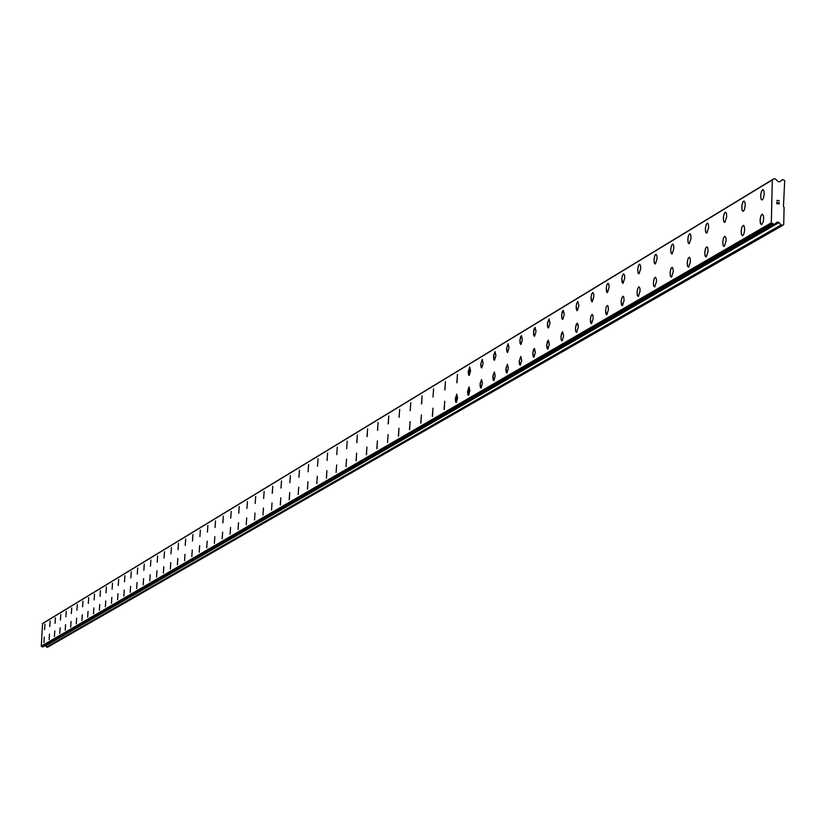 <?xml version="1.0" encoding="UTF-8"?>
<svg xmlns="http://www.w3.org/2000/svg" width="826" height="826" viewBox="0 0 826 826"><rect width="100%" height="100%" fill="white"/><g stroke="black" fill="none" stroke-linecap="round" stroke-linejoin="round"><path stroke-width="1.24" d="M761.345 224.641L760.25 222.803L760.219 218.756L761.273 215.121L762.408 214.151M761.758 224.538L760.509 223.753L760.085 220.057L760.891 215.916L762.264 214.161L763.461 215.762L763.658 218.745L763.152 221.987L761.758 224.538M742.409 235.678L741.345 233.872L741.304 229.865L742.006 226.985L743.441 225.322M742.801 235.586L741.583 234.801L741.18 231.146L741.965 227.047L743.307 225.333L744.257 226.21L744.66 229.865L743.875 233.964L742.801 235.586M723.948 246.447L723.08 245.384L722.771 241.75L723.555 237.847L724.949 236.215M724.319 246.344L723.132 245.57L722.74 241.956L723.514 237.909L724.825 236.226L725.951 237.795L726.137 240.717L724.319 246.344M705.931 256.938L704.919 255.162L704.888 251.249L705.869 247.759L706.922 246.84M706.292 256.845L705.146 256.07L704.764 252.498L705.518 248.502L706.788 246.84L707.696 247.707L708.078 251.29L706.292 256.845M688.368 267.17L687.366 265.425L687.346 261.553L687.996 258.775L689.328 257.206M688.708 267.087L687.593 266.313L687.222 262.782L687.965 258.837L689.204 257.206L690.082 258.063L690.453 261.605L688.708 267.087M671.218 277.164L670.247 275.43L670.227 271.609L671.166 268.192L672.158 267.314M671.548 277.082L670.464 276.307L670.103 272.807L670.836 268.925L672.044 267.314L672.901 268.171L673.262 271.671L671.548 277.082M654.481 286.921L653.531 285.207L653.418 282.43L654.14 278.713L655.4 277.185M654.801 286.829L653.748 286.064L653.397 282.606L654.109 278.765L655.286 277.185L656.309 278.703L656.474 281.49L654.801 286.829M638.147 296.441L637.218 294.748L637.104 292.001L637.817 288.326L639.035 286.818M638.457 296.358L637.424 295.594L637.083 292.177L637.786 288.377L638.932 286.818L639.933 288.326L640.088 291.082L638.457 296.358M622.184 305.734L621.173 301.356L621.864 297.711L623.062 296.235M622.484 305.661L621.472 304.897L621.152 301.511L621.833 297.763L622.959 296.235L623.754 297.071L624.084 300.457L622.484 305.661M606.594 314.82L605.603 310.483L606.284 306.89L607.451 305.424M606.883 314.747L605.902 313.994L605.582 310.638L606.253 306.931L607.347 305.424L608.132 306.26L608.442 309.605L606.883 314.747M591.354 323.699L590.383 319.404L591.055 315.852L592.19 314.417M591.633 323.627L590.673 322.873L590.363 319.559L591.024 315.893L592.097 314.417L592.861 315.233L593.171 318.557L591.633 323.627M576.465 332.382L575.608 330.761L575.598 327.168L577.281 323.193M576.724 332.31L575.794 331.567L575.495 328.283L576.145 324.659L577.188 323.193L578.097 324.659L578.231 327.303L576.724 332.31M561.897 340.87L561.071 339.259L561.06 335.707L562.702 331.784M562.155 340.797L561.246 340.054L560.957 336.801L561.587 333.219L562.62 331.784L563.631 335.841L562.155 340.797M547.659 349.161L546.75 345L547.39 341.561L548.443 340.178M547.906 349.099L547.018 348.355L546.74 345.144L548.361 340.178L549.352 344.205L547.906 349.099M533.72 357.276L532.842 353.156L533.462 349.749L534.494 348.396M533.968 357.214L533.1 356.481L532.822 353.301L534.412 348.396L535.382 352.382L533.968 357.214M520.091 365.226L519.234 361.138L520.845 356.44M520.328 365.164L519.482 364.431L519.213 361.272L520.772 356.44L521.722 360.384L520.328 365.164M506.751 372.991L505.987 368.045L507.494 364.297M506.978 372.939L506.152 372.206L505.894 369.088L507.422 364.307L508.341 368.21L506.978 372.939M493.69 380.6L492.946 375.696L494.423 371.999M493.907 380.549L493.101 379.826L492.854 376.728L494.351 371.999L495.249 375.882L493.907 380.549M480.908 388.055L480.174 383.202L481.62 379.547M481.114 388.003L480.329 387.28L480.082 384.214L481.558 379.547L482.436 383.378L481.114 388.003M468.383 395.355L469.085 386.929M468.59 395.293L467.815 394.58L467.578 391.545L469.023 386.929L469.88 390.729L468.59 395.293M456.117 402.499L456.809 394.157M456.313 402.448L455.56 401.735L455.332 398.731L456.747 394.157L457.583 397.925L456.313 402.448M444.099 409.5L444.78 401.25M444.285 409.448L444.718 401.25L444.285 409.448M432.318 416.356L432.989 408.189M432.504 416.314L432.927 408.189L432.504 416.314M420.775 423.088L421.436 414.993M420.961 423.036L421.374 414.993L420.961 423.036M409.459 429.675L410.109 421.673M409.634 429.634L410.047 421.673L409.634 429.634M398.359 436.149L398.999 428.209M398.535 436.097L398.948 428.209L398.535 436.097M387.518 442.488L388.106 434.631M376.801 448.704L377.42 440.919M376.966 448.663L377.368 440.919L376.966 448.663M366.331 454.806L366.94 447.103M366.486 454.765L366.889 447.103L366.486 454.765M356.058 460.794L356.656 453.154M356.202 460.753L356.605 453.154L356.202 460.753M346.001 466.669L346.559 459.101M336.099 472.441L336.647 464.945M326.342 478.099L326.92 470.675M326.487 478.068L326.879 470.675L326.487 478.068M316.802 483.664L317.318 476.303M307.427 489.126L307.984 481.826M307.551 489.085L307.943 481.826L307.551 489.085M298.217 494.485L298.723 487.257M289.172 499.761L289.709 492.595M289.296 499.73L289.678 492.595L289.296 499.73M280.282 504.934L280.819 497.83M280.396 504.903L280.778 497.83L280.396 504.903M271.548 510.024L272.033 502.982M262.978 515.032L263.484 508.042M254.522 519.946L254.997 513.018M246.22 524.778L246.695 517.912M238.064 529.538L238.528 522.724M230.051 534.205L230.537 527.453M222.163 538.81L222.638 532.109M214.378 543.332L214.832 536.683M206.737 547.783L207.192 541.195M199.221 552.16L199.675 545.625M191.828 556.466L192.272 549.982M184.559 560.709L185.014 554.277M177.383 564.881L177.817 558.5M170.321 568.99L170.755 562.661M163.383 573.038L163.806 566.75M156.537 577.023L156.961 570.787M149.805 580.946L150.218 574.762M143.177 584.818L143.6 578.665M136.631 588.618L137.044 582.526M130.188 592.376L130.601 586.315M123.848 596.062L124.251 590.053M117.602 599.707L117.994 593.739M111.448 603.3L111.851 597.374M105.367 606.831L105.759 600.956M99.378 610.321L99.77 604.477M93.493 613.759L93.885 607.957M87.659 617.146L88.052 611.385M81.929 620.491L82.311 614.771M76.271 623.785L76.653 618.106M70.695 627.027L71.077 621.389M65.192 630.238L65.574 624.632M59.771 633.397L60.143 627.832M54.423 636.516L54.805 630.992M49.137 639.592L49.498 634.1M43.933 642.628L44.294 637.176M761.913 199.995L761.014 198.901L760.684 195.204L761.51 191.209L762.997 189.505M762.326 199.882L761.076 199.107L760.663 195.421L761.469 191.281L762.842 189.515L764.029 191.105L764.226 194.079L763.42 198.23L762.326 199.882M742.977 211.332L741.924 209.525L741.893 205.529L742.915 201.947L744.04 200.986M743.379 211.229L742.161 210.454L741.758 206.81L742.553 202.721L743.896 200.986L745.052 202.566L745.238 205.498L744.453 209.597L743.379 211.229M724.526 222.39L723.493 220.604L723.462 216.66L724.464 213.118L725.548 212.168M724.908 222.287L723.721 221.513L723.339 217.919L724.113 213.882L725.414 212.168L726.343 213.036L726.725 216.639L724.908 222.287M706.529 233.169L705.518 231.404L705.487 227.501L706.467 224.011L707.531 223.082M706.891 233.066L705.745 232.302L705.363 228.75L706.116 224.755L707.397 223.082L708.295 223.939L708.677 227.501L706.891 233.066M688.967 243.691L687.975 241.946L687.955 238.084L688.605 235.317L689.937 233.717M689.318 243.598L688.203 242.834L687.831 239.313L688.574 235.379L689.813 233.727L690.691 234.574L691.063 238.105L689.318 243.598M671.827 253.954L671.032 252.932L670.743 249.431L671.486 245.673L672.777 244.104M672.168 253.861L671.073 253.107L670.722 249.617L671.445 245.735L672.663 244.114L673.52 244.95L673.871 248.44L672.168 253.861M655.101 263.969L654.161 262.265L654.14 258.497L655.059 255.12L656.03 254.243M655.431 263.886L654.368 263.133L654.027 259.684L654.729 255.843L655.916 254.253L656.938 255.761L657.093 258.538L655.431 263.886M638.766 273.757L637.848 272.074L637.827 268.336L638.725 265.012L639.675 264.144M639.076 273.674L638.044 272.921L637.713 269.513L638.415 265.714L639.572 264.144L640.563 265.642L640.718 268.398L639.076 273.674M622.814 283.318L621.802 278.94L622.505 275.306L623.702 273.809M623.114 283.235L622.102 282.482L621.782 279.105L622.474 275.357L623.599 273.819L624.57 275.306L624.714 278.021L623.114 283.235M607.224 292.652L606.243 288.326L606.924 284.733L608.091 283.256M607.523 292.569L606.532 291.826L606.222 288.491L606.893 284.784L607.998 283.266L608.772 284.082L609.082 287.427L607.523 292.569M591.994 301.769L591.034 297.494L591.705 293.942L592.841 292.487M592.273 301.696L591.313 300.953L591.013 297.649L591.674 293.984L592.748 292.497L593.677 293.953L593.811 296.617L592.273 301.696M577.106 310.69L576.166 306.456L576.827 302.946L577.932 301.511M577.374 310.617L576.445 309.884L576.145 306.611L576.796 302.987L577.849 301.511L578.881 305.599L577.374 310.617M562.547 319.414L561.721 317.814L561.711 314.272L563.363 310.339M562.805 319.342L561.897 318.609L561.608 315.367L562.248 311.784L563.27 310.339L564.282 314.376L562.805 319.342M548.309 327.943L547.504 326.353L547.493 322.852L549.104 318.96M548.567 327.87L547.669 327.137L547.39 323.937L549.022 318.96L550.013 322.966L548.567 327.87M534.381 336.275L533.503 332.176L534.123 328.769L535.165 327.406M534.628 336.213L533.751 335.49L533.482 332.31L535.083 327.406L536.043 331.371L534.628 336.213M520.752 344.442L519.895 340.374L520.504 337.008L521.516 335.666M520.989 344.38L520.143 343.657L519.874 340.508L521.443 335.666L522.383 339.589L520.989 344.38M507.412 352.434L506.575 348.407L508.166 343.74M507.649 352.372L506.813 351.649L506.565 348.541L508.093 343.74L509.012 347.643L507.649 352.372M494.361 360.25L493.618 355.366L495.094 351.659M494.578 360.188L493.772 359.475L493.525 356.388L495.022 351.659L495.92 355.51L494.578 360.188M481.579 367.911L480.773 363.956L482.301 359.403M481.785 367.849L481 367.136L480.753 364.08L482.229 359.403L483.107 363.223L481.785 367.849M469.054 375.407L469.767 366.992M469.261 375.345L468.487 374.643L468.259 371.617L469.695 366.992L470.552 370.781L469.261 375.345M456.788 382.748L457.49 374.415M456.995 382.696L457.428 374.415L456.995 382.696M444.77 389.944L445.462 381.705M444.966 389.893L445.4 381.705L444.966 389.893M433 396.996L433.609 388.839M421.456 403.914L422.117 395.83M421.642 403.862L422.065 395.83L421.642 403.862M410.181 410.687L410.79 402.685M399.082 417.337L399.691 409.407M388.158 423.852L388.798 416.005M388.334 423.81L388.747 416.005L388.334 423.81M377.482 430.243L378.112 422.468M377.647 430.201L378.06 422.468L377.647 430.201M367.012 436.52L367.632 428.818M367.167 436.479L367.58 428.818L367.167 436.479M356.739 442.674L357.338 435.044M356.894 442.633L357.297 435.044L356.894 442.633M346.652 448.714L347.199 441.156M336.75 454.641L337.297 447.155M327.065 460.464L327.612 453.04M317.514 466.184L318.051 458.822M308.108 471.791L308.635 464.501M298.929 477.314L299.456 470.087M289.854 482.725L290.36 475.57M280.964 488.052L281.501 480.949M281.088 488.021L281.47 480.949L281.088 488.021M272.229 493.287L272.766 486.246M272.343 493.246L272.725 486.246L272.343 493.246M263.639 498.429L264.134 491.449M255.203 503.478L255.688 496.56M246.922 508.455L247.418 501.589M238.735 513.338L239.22 506.534M230.733 518.139L231.218 511.397M222.824 522.868L223.319 516.178M222.927 522.837L223.288 516.178L222.927 522.837M215.059 527.525L215.514 520.886M207.419 532.099L207.873 525.512M199.902 536.601L200.346 530.065M192.499 541.03L192.943 534.546M185.22 545.387L185.664 538.955M178.055 549.682L178.488 543.302M170.992 553.905L171.426 547.576M164.044 558.066L164.477 551.789M157.208 562.165L157.632 555.929M150.466 566.202L150.89 560.007M143.827 570.177L144.271 564.034M143.91 570.147L144.251 564.034L143.91 570.147M137.292 574.091L137.715 567.989M130.859 577.942L131.262 571.891M124.509 581.741L124.912 575.732M118.252 585.489L118.665 579.522M112.099 589.175L112.491 583.259M106.017 592.81L106.42 586.935M100.049 596.403L100.452 590.559M94.133 599.934L94.525 594.142M88.33 603.414L88.723 597.663M82.579 606.852L82.961 601.142M76.921 610.238L77.303 604.57M71.356 613.584L71.738 607.946M65.843 616.877L66.214 611.281M60.412 620.13L60.783 614.565M55.063 623.331L55.425 617.807M49.787 626.49L50.159 621.007M44.573 629.618L44.945 624.167M45.017 645.684L47.557 647.233L783.027 225.188L781.148 224.848L778.381 222.122L777.029 222.184L774.189 224.362L771.329 222.793L772.31 179.903L773.745 178.819L775.222 178.891L778.526 181.823L779.899 181.761L782.542 179.593L784.7 180.491L783.451 206.572L784.101 207.326L783.709 224.558L783.027 225.188M42.56 623.599L41.3 646.138L42.942 646.892L774.21 224.362M43.076 623.279L773.611 178.974M776.925 203.537L777.896 203.63L776.925 203.537L776.956 202.246L776.925 203.537M777.896 203.63L777.916 202.917L777.896 203.63M778.071 202.938L778.061 203.64L778.071 202.938M778.061 203.64L779.032 203.733L778.061 203.64M779.032 203.733L779.063 202.442L779.032 203.733M779.186 203.919L779.217 202.463L779.186 203.919L776.76 203.681L776.791 202.225M777.328 200.842L779.269 200.666L776.832 200.439M779.269 200.666L777.152 200.635L779.269 200.666M41.3 646.138L771.329 222.793M42.405 623.723L772.31 179.903M46.741 647.181L781.52 225.044M46.545 647.078L781.148 224.848M45.492 645.891L779.135 222.514M45.1 645.695L778.381 222.122M776.306 222.814L777.617 222.049M42.818 646.913L774.189 224.362M42.147 646.872L772.94 224.238M41.961 646.737L772.578 223.97M41.486 646.304L771.68 223.113M41.383 646.231L771.494 222.989M42.498 623.64L772.475 179.748M774.654 224.001L775.604 223.454M42.942 646.892L774.416 224.311M42.529 623.62L772.537 179.707M43.189 623.134L773.745 178.819"/></g></svg>
